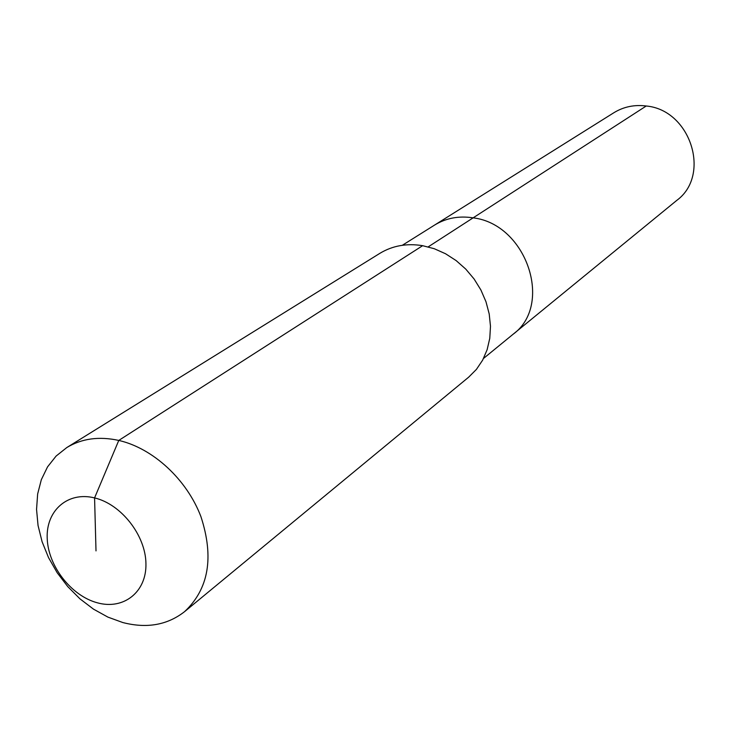 <?xml version="1.0" encoding="UTF-8"?>
<svg xmlns="http://www.w3.org/2000/svg" width="731" height="731" viewBox="0 0 731 731"><rect width="100%" height="100%" fill="white"/><g stroke="black" fill="none" stroke-linecap="round" stroke-linejoin="round"><path stroke-width="1.1" d="M402.324 245.287L613.839 112.748C623.607 106.753 634.407 104.506 646.241 105.995C690.621 109.961 711.309 175.212 676.769 200.395L512.998 334.332C553.678 304.982 526.612 224.106 473.131 217.847C526.612 224.106 553.678 304.982 512.998 334.332L483.547 358.418M428.192 246.877L473.131 217.847C458.876 215.654 446.02 218.066 434.57 225.084C446.02 218.066 458.876 215.654 473.131 217.847L646.241 105.995M66.786 447.564L379.828 253.365C392.501 245.68 406.774 243.112 422.637 245.68L434.269 248.723L445.544 253.748L456.144 260.592L465.757 269.09L474.09 278.977L480.897 289.979L485.987 301.757L489.213 313.974L490.483 326.273L489.779 338.298L487.129 349.701L482.634 360.164L476.42 369.393L468.69 377.15L184.577 611.646C167.353 625.087 146.767 628.715 122.799 622.538L107.905 617.11L93.495 609.142L79.981 598.863L67.755 586.6L57.164 572.711L48.529 557.598L42.087 541.708L38.049 525.488L36.55 509.425L37.647 493.992L41.338 479.664L47.542 466.881L56.104 456.062L66.786 447.564C81.717 438.518 99.041 436.133 118.769 440.427C153.007 448.258 186.88 479.499 200.934 516.662C214.201 557.324 208.746 588.985 184.577 611.646M96.008 550.9L94.573 497.912C121.291 504.198 145.697 535.448 145.944 563.756C146.584 592.174 123.521 610.111 97.415 602.819C71.309 595.939 48.072 566.068 47.204 538.336C45.952 510.521 67.846 491.205 94.573 497.912L118.769 440.427L422.637 245.68"/></g></svg>
